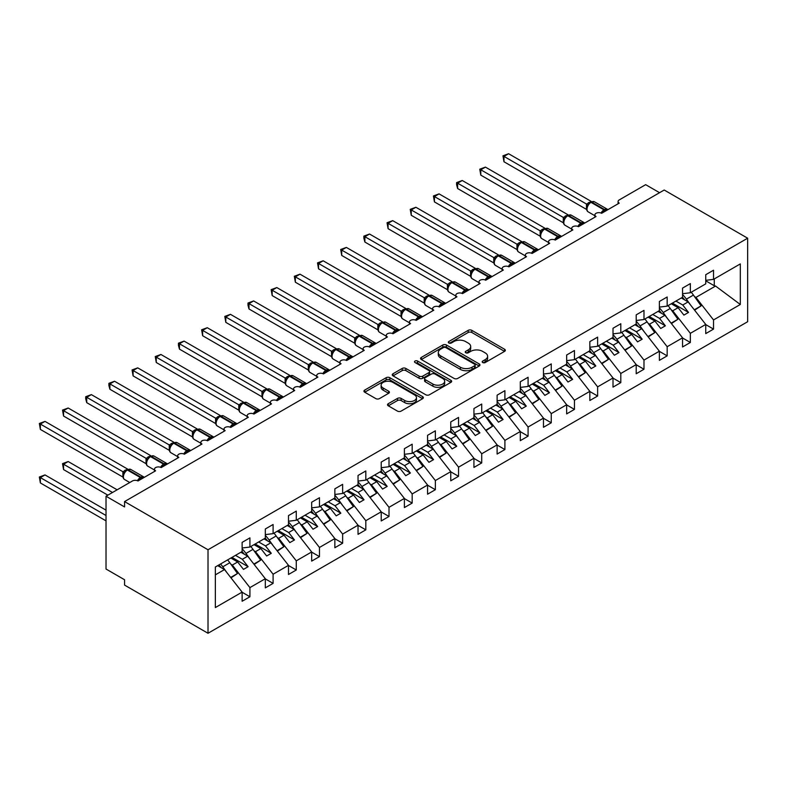 <?xml version="1.0" encoding="UTF-8"?>
<svg xmlns="http://www.w3.org/2000/svg" width="787" height="787" viewBox="0 0 787 787"><rect width="100%" height="100%" fill="white"/><g stroke="black" fill="none" stroke-linecap="round" stroke-linejoin="round"><path stroke-width="1.18" d="M482.706 362.532A1.8 1.043 0 0 0 485.254 362.532L504.595 351.366A2.577 1.485 0 0 0 505.343 350.313A2.577 1.485 0 0 0 504.595 349.271L471.826 330.353A2.577 1.485 0 0 0 468.186 330.353L448.846 341.519A1.8 1.043 0 0 0 448.315 342.256A1.8 1.043 0 0 0 448.846 342.984A1.8 1.043 0 0 0 451.394 342.984L453.902 341.538A8.234 4.752 0 0 1 465.55 341.538L468.275 343.122A8.234 4.752 0 0 1 470.695 346.487A8.234 4.752 0 0 1 468.275 349.841L465.776 351.287A1.8 1.043 0 0 0 465.245 352.025A1.8 1.043 0 0 0 465.776 352.763A1.8 1.043 0 0 0 468.324 352.763L470.823 351.317A8.234 4.752 0 0 1 482.48 351.317L485.205 352.891A8.234 4.752 0 0 1 487.615 356.255A8.234 4.752 0 0 1 485.205 359.62L482.706 361.066A1.8 1.043 0 0 0 482.175 361.804A1.8 1.043 0 0 0 482.706 362.532L482.706 361.066M388.276 403.701A2.577 1.485 0 0 0 387.529 404.754A2.577 1.485 0 0 0 388.276 405.807L397.474 411.109A2.577 1.485 0 0 0 401.114 411.109L422.589 398.714A2.577 1.485 0 0 0 423.347 397.661A2.577 1.485 0 0 0 422.589 396.609L389.821 377.691A2.577 1.485 0 0 0 386.181 377.691L364.706 390.096A2.577 1.485 0 0 0 363.948 391.149A2.577 1.485 0 0 0 364.706 392.201L375.812 398.606A2.577 1.485 0 0 0 379.452 398.606L388.64 393.303A2.577 1.485 0 0 0 389.398 392.251A2.577 1.485 0 0 0 388.64 391.198L383.131 388.021A6.886 3.974 0 0 1 381.115 385.207A6.886 3.974 0 0 1 385.374 381.538A6.886 3.974 0 0 1 392.87 382.393L414.444 394.848A6.886 3.974 0 0 1 416.461 397.661A6.886 3.974 0 0 1 412.211 401.331A6.886 3.974 0 0 1 404.705 400.475L401.114 398.399A2.577 1.485 0 0 0 397.474 398.399L388.276 403.701L388.276 405.807M747.65 238.205L208.014 549.759L208.014 633.269L747.65 321.716L747.65 238.205L664.198 190.021L124.562 501.585L124.562 506.936L106.019 496.223L132.442 480.975A3.935 2.272 0 0 1 138 480.975L137.833 480.444L143.824 476.991M208.014 549.759L124.562 501.585M454.079 378.429A2.577 1.485 0 0 0 457.719 378.429L479.204 366.034A2.577 1.485 0 0 0 479.952 364.981A2.577 1.485 0 0 0 479.204 363.928L446.436 345.011A2.577 1.485 0 0 0 442.796 345.011L421.32 357.416A2.577 1.485 0 0 0 420.563 358.459A2.577 1.485 0 0 0 421.32 359.511L454.079 378.429M415.752 362.925A1.8 1.043 0 0 1 417.582 363.181L417.582 361.036L450.892 380.269A2.577 1.485 0 0 1 451.649 381.321A2.577 1.485 0 0 1 450.892 382.374L429.417 394.769A2.577 1.485 0 0 1 425.777 394.769L393.008 375.852L393.008 373.756A2.577 1.485 0 0 0 392.26 374.809A2.577 1.485 0 0 0 393.008 375.852M393.008 373.756L402.206 368.444A2.577 1.485 0 0 1 405.846 368.444L419.127 376.117A2.577 1.485 0 0 0 422.776 376.117L428.866 372.595A2.577 1.485 0 0 0 429.623 371.543A2.577 1.485 0 0 0 428.866 370.5L415.034 362.512A1.8 1.043 0 0 1 414.503 361.774A1.8 1.043 0 0 1 415.625 360.81A1.8 1.043 0 0 1 417.582 361.036M618.08 203.803L618.08 201.531A3.935 2.272 180 0 0 619.231 203.135L601.612 213.307A3.935 2.272 0 0 0 597.323 212.815A3.935 2.272 0 0 0 594.893 214.92A3.935 2.272 0 0 0 596.054 216.523L578.435 226.695A3.935 2.272 0 0 0 574.146 226.203A3.935 2.272 0 0 0 571.716 228.299A3.935 2.272 0 0 0 572.867 229.902L555.248 240.074A3.935 2.272 0 0 0 550.969 239.582A3.935 2.272 0 0 0 548.539 241.678A3.935 2.272 0 0 0 549.69 243.291L532.071 253.463A3.935 2.272 0 0 0 527.782 252.961A3.935 2.272 0 0 0 525.352 255.067A3.935 2.272 0 0 0 526.513 256.67L508.894 266.842A3.935 2.272 0 0 0 504.605 266.35A3.935 2.272 0 0 0 502.175 268.446A3.935 2.272 0 0 0 503.326 270.049L485.707 280.221A3.935 2.272 0 0 0 481.428 279.729A3.935 2.272 0 0 0 478.998 281.835A3.935 2.272 0 0 0 480.149 283.438L462.53 293.61A3.935 2.272 0 0 0 458.241 293.118A3.935 2.272 0 0 0 455.811 295.214A3.935 2.272 0 0 0 456.972 296.817L439.353 306.989A3.935 2.272 0 0 0 435.063 306.497A3.935 2.272 0 0 0 432.634 308.593A3.935 2.272 0 0 0 433.785 310.206L416.166 320.378A3.935 2.272 0 0 0 411.886 319.886A3.935 2.272 0 0 0 409.456 321.981A3.935 2.272 0 0 0 410.607 323.585L392.988 333.757A3.935 2.272 0 0 0 388.699 333.265A3.935 2.272 0 0 0 386.269 335.36A3.935 2.272 0 0 0 387.43 336.974L369.811 347.136A3.935 2.272 0 0 0 365.522 346.644A3.935 2.272 0 0 0 363.092 348.749A3.935 2.272 0 0 0 364.243 350.353L346.624 360.525A3.935 2.272 0 0 0 342.345 360.033A3.935 2.272 0 0 0 339.915 362.128A3.935 2.272 0 0 0 341.066 363.732L323.447 373.904A3.935 2.272 0 0 0 319.158 373.412A3.935 2.272 0 0 0 316.728 375.517A3.935 2.272 0 0 0 317.889 377.121L300.27 387.293A3.935 2.272 0 0 0 295.981 386.801A3.935 2.272 0 0 0 293.551 388.896A3.935 2.272 0 0 0 294.702 390.5L277.083 400.672A3.935 2.272 0 0 0 272.804 400.18A3.935 2.272 0 0 0 270.374 402.275A3.935 2.272 0 0 0 271.525 403.888L253.906 414.06A3.935 2.272 0 0 0 249.617 413.559A3.935 2.272 0 0 0 247.187 415.664A3.935 2.272 0 0 0 248.348 417.267L230.729 427.439A3.935 2.272 0 0 0 226.44 426.947A3.935 2.272 0 0 0 224.01 429.043A3.935 2.272 0 0 0 225.161 430.646L207.542 440.818A3.935 2.272 0 0 0 203.262 440.327A3.935 2.272 0 0 0 200.833 442.432A3.935 2.272 0 0 0 201.984 444.035L184.365 454.207A3.935 2.272 0 0 0 180.075 453.715A3.935 2.272 0 0 0 177.646 455.811A3.935 2.272 0 0 0 178.806 457.414L161.187 467.586A3.935 2.272 0 0 0 156.898 467.094A3.935 2.272 0 0 0 154.468 469.19A3.935 2.272 0 0 0 155.619 470.803L138 480.975M215.353 574.854L224.511 569.572L242.13 592.109L215.353 607.564L215.353 566.984L242.13 551.53L242.13 542.371L249.922 537.875L249.922 547.034L242.13 547.998M249.922 547.034L265.308 538.141L265.308 528.992L273.099 524.496L273.099 533.645L265.308 534.619M273.099 533.645L288.495 524.762L288.495 515.603L296.276 511.107L296.276 520.266L288.495 521.23M296.276 520.266L311.672 511.383L311.672 502.224L319.463 497.728L319.463 506.877L311.672 507.851M319.463 506.877L334.849 497.994L334.849 488.845L342.64 484.339L342.64 493.498L334.849 494.472M342.64 493.498L358.036 484.615L358.036 475.456L365.817 470.96L365.817 480.119L358.036 481.083M365.817 480.119L381.213 471.226L381.213 462.077L389.004 457.581L389.004 466.73L381.213 467.704M389.004 466.73L404.39 457.847L404.39 448.688L412.181 444.193L412.181 453.351L404.39 454.315M412.181 453.351L427.577 444.458L427.577 435.309L435.359 430.814L435.359 439.963L427.577 440.936M435.359 439.963L450.754 431.079L450.754 421.921L458.546 417.425L458.546 426.584L450.754 427.557M458.546 426.584L473.931 417.7L473.931 408.542L481.723 404.046L481.723 413.195L473.931 414.169M481.723 413.195L497.118 404.311L497.118 395.163L504.9 390.667L504.9 399.816L497.118 400.79M504.9 399.816L520.296 390.932L520.296 381.774L528.087 377.278L528.087 386.437L520.296 387.401M528.087 386.437L543.473 377.544L543.473 368.395L551.264 363.899L551.264 373.048L543.473 374.022M551.264 373.048L566.66 364.165L566.66 355.006L574.441 350.51L574.441 359.669L566.66 360.633M574.441 359.669L589.837 350.786L589.837 341.627L597.628 337.131L597.628 346.28L589.837 347.254M597.628 346.28L613.014 337.397L613.014 328.248L620.805 323.742L620.805 332.901L613.014 333.875M620.805 332.901L636.201 324.018L636.201 314.859L643.982 310.363L643.982 319.522L636.201 320.486M643.982 319.522L659.378 310.629L659.378 301.48L667.169 296.984L667.169 306.133L659.378 307.107M667.169 306.133L682.555 297.25L682.555 288.091L690.347 283.595L690.347 292.754L682.555 293.718M242.13 592.267L249.922 596.762L249.922 587.604L265.308 578.72L247.698 556.183L240.881 552.248M230.925 564.269L232.303 565.076L249.922 587.604M265.308 578.888L273.099 583.383L273.099 574.225L288.495 565.341L270.876 542.804L264.058 538.869M254.103 550.89L255.48 551.687L273.099 574.225M288.495 565.499L296.276 569.995L296.276 560.846L311.672 551.953L294.053 529.415L287.235 525.48M277.28 537.511L278.667 538.308L296.276 560.846M311.672 552.12L319.463 556.616L319.463 547.457L334.849 538.574L317.24 516.036L310.422 512.101M300.467 524.122L301.844 524.919L319.463 547.457M334.849 538.731L342.64 543.227L342.64 534.078L358.036 525.195L340.417 502.657L333.599 498.722M323.644 510.743L325.021 511.54L342.64 534.078M358.036 525.352L365.817 529.848L365.817 520.689L381.213 511.806L363.594 489.268L356.777 485.333M346.821 497.354L348.208 498.151L365.817 520.689M381.213 511.963L389.004 516.469L389.004 507.31L404.39 498.427L386.781 475.889L379.964 471.954M370.008 483.975L371.385 484.772L389.004 507.31M404.39 498.584L412.181 503.08L412.181 493.931L427.577 485.038L409.958 462.5L403.141 458.565M393.185 470.596L394.562 471.393L412.181 493.931M427.577 485.205L435.359 489.701L435.359 480.542L450.754 471.659L433.135 449.121L426.318 445.186M416.362 457.208L417.749 458.004L435.359 480.542M450.754 471.816L458.546 476.312L458.546 467.163L473.931 458.27L456.322 435.732L449.505 431.797M439.549 443.829L440.927 444.625L458.546 467.163M473.931 458.437L481.723 462.933L481.723 453.774L497.118 444.891L479.499 422.353L472.682 418.418M462.726 430.44L464.104 431.237L481.723 453.774M497.118 445.048L504.9 449.544L504.9 440.395L520.296 431.512L502.677 408.974L495.859 405.039M485.904 417.061L487.291 417.858L504.9 440.395M520.296 431.67L528.087 436.165L528.087 427.016L543.473 418.123L525.864 395.586L519.046 391.651M509.091 403.672L510.468 404.479L528.087 427.016M543.473 418.291L551.264 422.786L551.264 413.628L566.66 404.744L549.041 382.207L542.223 378.272M532.268 390.293L533.645 391.09L551.264 413.628M566.66 404.902L574.441 409.397L574.441 400.249L589.837 391.355L572.218 368.818L565.4 364.883M555.445 376.914L556.832 377.711L574.441 400.249M589.837 391.523L597.628 396.018L597.628 386.86L613.014 377.976L595.405 355.439L588.587 351.504M578.632 363.525L580.009 364.322L597.628 386.86M613.014 378.134L620.805 382.63L620.805 373.481L636.201 364.597L618.582 342.06L611.765 338.125M601.809 350.146L603.186 350.943L620.805 373.481M636.201 364.755L643.982 369.251L643.982 360.092L659.378 351.209L641.759 328.671L634.942 324.736M624.986 336.757L626.373 337.554L643.982 360.092M659.378 351.366L667.169 355.872L667.169 346.713L682.555 337.83L664.946 315.292L658.129 311.357M648.173 323.378L649.55 324.175L667.169 346.713M682.555 337.987L690.347 342.483L690.347 333.334L705.742 324.441L705.742 333.599L713.524 329.104L713.524 319.945L740.311 304.49L715.57 286.055L714.271 285.74L714.271 278.942M671.35 309.999L672.728 310.796L690.347 333.334M690.347 292.754L705.742 283.861L705.742 274.712L713.524 270.216L713.524 279.365L705.742 280.339M705.742 324.608L713.524 329.104M694.528 296.61L695.915 297.407L713.524 319.945M106.019 496.223L106.019 569.031L124.562 579.744L124.562 585.095L208.014 633.269M659.565 192.697L645.655 184.67L619.231 199.928A3.935 2.272 180 0 0 618.08 201.531M224.511 569.572L217.694 565.637M249.922 596.762L242.13 601.258L242.13 592.109M273.099 583.383L265.308 587.879L265.308 578.72M296.276 569.995L288.495 574.49L288.495 565.341M319.463 556.616L311.672 561.111L311.672 551.953M342.64 543.227L334.849 547.722L334.849 538.574M365.817 529.848L358.036 534.343L358.036 525.195M389.004 516.469L381.213 520.964L381.213 511.806M412.181 503.08L404.39 507.576L404.39 498.427M435.359 489.701L427.577 494.197L427.577 485.038M458.546 476.312L450.754 480.808L450.754 471.659M481.723 462.933L473.931 467.429L473.931 458.27M504.9 449.544L497.118 454.05L497.118 444.891M528.087 436.165L520.296 440.661L520.296 431.512M551.264 422.786L543.473 427.282L543.473 418.123M574.441 409.397L566.66 413.893L566.66 404.744M597.628 396.018L589.837 400.514L589.837 391.355M620.805 382.63L613.014 387.125L613.014 377.976M643.982 369.251L636.201 373.746L636.201 364.597M667.169 355.872L659.378 360.367L659.378 351.209M690.347 342.483L682.555 346.978L682.555 337.83M713.524 279.365L740.311 263.911L740.311 304.49M232.303 565.076L237.684 561.967L243.478 569.385L248.112 566.709L242.317 559.291L247.698 556.183M230.866 558.032L237.684 561.967M235.5 555.356L242.317 559.291M255.48 551.687L260.861 548.588L266.655 555.996L271.289 553.32L265.494 545.903L270.876 542.804M254.044 544.653L260.861 548.588M258.677 541.968L265.494 545.903M278.667 538.308L284.038 535.199L289.842 542.617L294.476 539.941L288.681 532.524L294.053 529.415M277.231 531.264L284.038 535.199M281.864 528.589L288.681 532.524M301.844 524.919L307.225 521.82L313.019 529.228L317.653 526.552L311.859 519.145L317.24 516.036M300.408 517.885L307.225 521.82M305.041 515.21L311.859 519.145M325.021 511.54L330.402 508.432L336.197 515.849L340.83 513.173L335.036 505.756L340.417 502.657M323.585 504.497L330.402 508.432M328.218 501.821L335.036 505.756M348.208 498.151L353.579 495.053L359.384 502.47L364.017 499.784L358.223 492.377L363.594 489.268M346.772 491.118L353.579 495.053M351.405 488.442L358.223 492.377M371.385 484.772L376.766 481.664L382.561 489.081L387.194 486.405L381.4 478.988L386.781 475.889M369.949 477.729L376.766 481.664M374.582 475.053L381.4 478.988M394.562 471.393L399.944 468.285L405.738 475.702L410.371 473.026L404.577 465.609L409.958 462.5M393.126 464.35L399.944 468.285M397.76 461.674L404.577 465.609M417.749 458.004L423.121 454.906L428.925 462.313L433.558 459.638L427.764 452.23L433.135 449.121M416.313 450.971L423.121 454.906M420.947 448.295L427.764 452.23M440.927 444.625L446.308 441.517L452.102 448.934L456.735 446.259L450.941 438.841L456.322 435.732M439.49 437.582L446.308 441.517M444.124 434.906L450.941 438.841M464.104 431.237L469.485 428.138L475.279 435.545L479.913 432.87L474.118 425.462L479.499 422.353M462.667 424.203L469.485 428.138M467.301 421.527L474.118 425.462M487.291 417.858L492.662 414.749L498.466 422.166L503.1 419.491L497.305 412.073L502.677 408.974M485.854 410.814L492.662 414.749M490.488 408.138L497.305 412.073M510.468 404.479L515.849 401.37L521.643 408.787L526.277 406.112L520.482 398.694L525.864 395.586M509.032 397.435L515.849 401.37M513.665 394.759L520.482 398.694M533.645 391.09L539.026 387.991L544.82 395.399L549.454 392.723L543.66 385.305L549.041 382.207M532.209 384.056L539.026 387.991M536.842 381.37L543.66 385.305M556.832 377.711L562.203 374.602L568.007 382.02L572.641 379.344L566.847 371.926L572.218 368.818M555.396 370.667L562.203 374.602M560.029 367.991L566.847 371.926M580.009 364.322L585.39 361.223L591.185 368.631L595.818 365.955L590.024 358.547L595.405 355.439M578.573 357.288L585.39 361.223M583.206 354.612L590.024 358.547M603.186 350.943L608.567 347.834L614.362 355.252L618.995 352.576L613.201 345.159L618.582 342.06M601.75 343.899L608.567 347.834M606.384 341.224L613.201 345.159M626.373 337.554L631.745 334.455L637.549 341.873L642.182 339.187L636.388 331.78L641.759 328.671M624.937 330.52L631.745 334.455M629.57 327.845L636.388 331.78M649.55 324.175L654.932 321.066L660.726 328.484L665.359 325.808L659.565 318.391L664.946 315.292M648.114 317.131L654.932 321.066M652.748 314.456L659.565 318.391M672.728 310.796L678.109 307.687L683.903 315.105L688.536 312.429L682.742 305.012L688.123 301.903L681.306 297.968M671.291 303.752L678.109 307.687M675.925 301.077L682.742 305.012M688.123 301.903L705.742 324.441M695.915 297.407L715.57 286.055M705.742 280.811L714.271 285.74M672.403 303.113L688.536 312.429M649.226 316.492L665.359 325.808M626.049 329.881L642.182 339.187M602.862 343.26L618.995 352.576M579.685 356.639L595.818 365.955M556.507 370.028L572.641 379.344M533.32 383.407L549.454 392.723M510.143 396.796L526.277 406.112M486.966 410.175L503.1 419.491M463.779 423.554L479.913 432.87M440.602 436.942L456.735 446.259M417.425 450.321L433.558 459.638M394.238 463.71L410.371 473.026M371.061 477.089L387.194 486.405M347.884 490.478L364.017 499.784M324.697 503.857L340.83 513.173M301.519 517.236L317.653 526.552M278.342 530.625L294.476 539.941M255.155 544.004L271.289 553.32M231.978 557.393L248.112 566.709M483.425 362.787L485.205 361.764A8.234 4.752 0 0 0 487.615 358.4L487.615 356.255M470.695 346.487L470.695 348.621A8.234 4.752 0 0 1 468.275 351.986L466.494 353.019M504.556 351.386L471.826 332.488A2.577 1.485 0 0 0 468.186 332.488L449.564 343.24M479.204 363.928L479.204 366.034L446.436 347.156A2.577 1.485 0 0 0 442.796 347.156L421.35 359.531L421.32 357.416M474.65 365.719A1.8 1.043 0 0 0 475.181 364.981A1.8 1.043 0 0 0 474.65 364.243L445.885 347.638A1.8 1.043 0 0 0 443.337 347.638L440.7 349.162A8.234 4.752 0 0 0 438.29 352.527A8.234 4.752 0 0 0 440.7 355.891L460.356 367.234A8.234 4.752 0 0 0 472.013 367.234L474.65 365.719L474.65 367.854A1.8 1.043 0 0 0 475.181 367.116L475.181 364.981M438.29 352.527L438.29 354.671A8.234 4.752 0 0 0 440.7 358.026L440.7 355.891M474.65 367.854L472.013 369.378A8.234 4.752 0 0 1 460.356 369.378L440.7 358.026M393.047 375.871L402.206 370.588L402.206 368.444M429.623 371.543L429.623 373.687A2.577 1.485 0 0 1 428.866 374.74L422.776 378.262A2.577 1.485 0 0 1 419.127 378.262L405.846 370.588A2.577 1.485 0 0 0 402.206 370.588M417.582 363.181L450.862 382.393M432.919 384.076A6.886 3.974 0 0 0 440.425 384.941A6.886 3.974 0 0 0 444.675 381.272A6.886 3.974 0 0 0 442.658 378.458L435.054 374.071A2.577 1.485 0 0 0 431.414 374.071L425.324 377.593A2.577 1.485 0 0 0 424.567 378.636A2.577 1.485 0 0 0 425.324 379.688L432.919 384.076L432.919 386.22A6.886 3.974 0 0 0 440.425 387.086A6.886 3.974 0 0 0 444.675 383.407L444.675 381.272M424.567 378.636L424.567 380.78A2.577 1.485 0 0 0 425.324 381.833L425.324 379.688M432.919 386.22L425.324 381.833M416.461 397.661L416.461 399.806A6.886 3.974 0 0 1 412.211 403.475A6.886 3.974 0 0 1 404.705 402.61L401.114 400.544A2.577 1.485 0 0 0 397.474 400.544L388.316 405.826M381.115 385.207L381.115 387.352A6.886 3.974 0 0 0 383.131 390.165L383.131 388.021M388.64 391.198L388.64 393.303L383.131 390.165M422.589 396.609L422.589 398.714L389.821 379.836A2.577 1.485 0 0 0 386.181 379.836L364.735 392.221L364.706 390.096M503.975 215.294L540.177 236.189L540.118 230.807L544.84 228.171L462.254 180.498L457.621 183.174L540.118 230.807M682.555 294.545A24.131 13.93 60 0 1 686.392 299.149L690.681 305.179M691.222 292.243A24.131 13.93 60 0 1 693.436 295.076L701.099 305.858L694.291 309.793M701.099 305.858L694.606 310.196M684.69 299.926A20.983 12.11 -120 0 0 682.516 297.279M601.642 213.287L601.445 212.785L607.426 209.332M503.975 161.758L502.962 155.816L503.975 156.406L508.609 153.731L591.204 201.403L586.561 204.089L503.975 156.406L503.975 161.758L586.482 209.391L586.482 204.04M590.722 202.161A1.308 0.757 -120 0 1 590.899 201.974L594.372 201.757A5.637 3.256 120 0 0 591.549 202.043A1.308 0.757 -120 0 0 590.899 201.974L590.339 202.298A1.308 0.757 60 0 0 590.161 202.485L587.181 206.105C586.246 208.998 586.581 210.916 588.174 211.851L594.893 215.727M588.105 205.082L586.561 204.089M502.962 155.816L508.609 153.731M480.798 228.673L516.99 249.568L516.941 244.186L521.663 241.56L439.067 193.877L434.434 196.553L516.941 244.186M659.378 307.924A24.131 13.93 60 0 1 663.215 312.528L667.504 318.568M668.045 305.631A24.131 13.93 60 0 1 670.258 308.465L677.922 319.247L671.104 323.182M677.922 319.247L671.429 323.585M661.503 313.305A20.983 12.11 -120 0 0 659.329 310.658M457.621 242.062L493.813 262.956M636.201 321.312A24.131 13.93 60 0 1 640.028 325.916L644.317 331.947M644.868 319.01A24.131 13.93 60 0 1 647.081 321.844L654.745 332.626L647.927 336.561M654.745 332.626L648.242 336.964M638.326 326.684A20.983 12.11 -120 0 0 636.152 324.037M434.434 255.441L470.636 276.335M613.014 334.691A24.131 13.93 60 0 1 616.851 339.295L621.14 345.326M621.681 332.389A24.131 13.93 60 0 1 623.894 335.223L631.558 346.005L624.75 349.94M631.558 346.005L625.065 350.353M615.149 340.073A20.983 12.11 -120 0 0 612.975 337.426M411.257 268.82L447.449 289.724L447.4 284.333L452.122 281.707L369.526 234.024L364.893 236.7L447.4 284.333M589.837 348.08A24.131 13.93 60 0 1 593.673 352.674L597.963 358.715M598.504 345.778A24.131 13.93 60 0 1 600.717 348.611L608.381 359.393L601.563 363.328M608.381 359.393L601.888 363.732M591.962 353.452A20.983 12.11 -120 0 0 589.788 350.805M578.465 226.676L578.268 226.164L584.249 222.711M480.798 175.137L479.775 169.195L480.798 169.785L485.431 167.11L568.017 214.792L563.384 217.468L480.798 169.785L480.798 175.137L563.295 222.77L563.295 217.419M567.535 215.549A1.308 0.757 -120 0 1 567.712 215.363L571.195 215.146A5.637 3.256 120 0 0 568.371 215.422A1.308 0.757 -120 0 0 567.712 215.363L567.161 215.677A1.308 0.757 60 0 0 566.984 215.864L564.004 219.484C563.069 222.377 563.403 224.295 564.997 225.23L571.716 229.115M564.918 218.461L563.384 217.468M479.775 169.195L485.431 167.11M555.288 240.055L555.081 239.553L561.072 236.1M457.621 188.526L456.598 184.719L456.598 182.584L457.621 183.174L457.621 188.526L540.118 236.159M544.358 228.928A1.308 0.757 -120 0 1 544.535 228.742L548.008 228.525A5.637 3.256 120 0 0 545.194 228.81A1.308 0.757 -120 0 0 544.535 228.742L543.984 229.066A1.308 0.757 60 0 0 543.797 229.253L540.826 232.873C539.892 235.766 540.216 237.684 541.82 238.618L548.539 242.494M541.741 231.85L540.197 230.857M456.598 182.584L462.254 180.498M532.101 253.444L531.904 252.932L537.885 249.479M434.434 201.905L433.421 195.963L434.434 196.553L434.434 201.905L516.941 249.538M521.181 242.307A1.308 0.757 -120 0 1 521.358 242.121L524.831 241.914A5.637 3.256 120 0 0 522.007 242.189A1.308 0.757 -120 0 0 521.358 242.121L520.797 242.445A1.308 0.757 60 0 0 520.62 242.632L517.639 246.252C516.705 249.145 517.039 251.063 518.633 251.997L525.352 255.883M518.564 245.229L517.02 244.236M433.421 195.963L439.067 193.877M508.923 266.823L508.727 266.321L514.708 262.868M411.257 215.294L410.234 209.352L411.257 209.932L415.89 207.256L498.476 254.939L493.843 257.615L411.257 209.932L411.257 215.294L493.754 262.927L493.754 257.565M497.994 255.696A1.308 0.757 -120 0 1 498.171 255.509L501.653 255.293A5.637 3.256 120 0 0 498.83 255.568A1.308 0.757 -120 0 0 498.171 255.509L497.62 255.834A1.308 0.757 60 0 0 497.443 256.011L494.462 259.631C493.528 262.533 493.862 264.442 495.456 265.386L502.175 269.262M495.377 258.618L493.843 257.615M410.234 209.352L415.89 207.256M388.08 282.208L424.272 303.103M566.66 361.459A24.131 13.93 60 0 1 570.486 366.063L574.776 372.094M575.327 359.157A24.131 13.93 60 0 1 577.54 361.99L585.203 372.772L578.386 376.707M585.203 372.772L578.701 377.111M568.785 366.84A20.983 12.11 -120 0 0 566.61 364.194M485.746 280.202L485.54 279.7L491.531 276.247M388.08 228.673L387.056 222.731L388.08 223.321L392.713 220.645L475.299 268.318L470.656 271.003L388.08 223.321L388.08 228.673L470.577 276.306L470.567 270.984A2.882 2.086 18 0 1 471.275 273.04L472.2 271.997L470.656 271.003M474.817 269.075A1.308 0.757 -120 0 1 474.994 268.888L478.466 268.682A5.637 3.256 120 0 0 475.653 268.957A1.308 0.757 -120 0 0 474.994 268.888L474.443 269.213A1.308 0.757 60 0 0 474.256 269.4L472.2 271.997M387.056 222.731L392.713 220.645M364.893 295.587L401.095 316.482M543.473 374.848A24.131 13.93 60 0 1 547.309 379.442L551.598 385.482M552.14 372.546A24.131 13.93 60 0 1 554.353 375.379L562.016 386.161L555.209 390.096M562.016 386.161L555.524 390.5M545.607 380.219A20.983 12.11 -120 0 0 543.433 377.573M462.559 293.59L462.363 293.089L468.344 289.626M364.893 242.052L363.879 238.254L363.879 236.12L364.893 236.7L364.893 242.052L447.4 289.685M451.64 282.464A1.308 0.757 -120 0 1 451.817 282.277L455.289 282.061A5.637 3.256 120 0 0 452.466 282.336A1.308 0.757 -120 0 0 451.817 282.277L451.256 282.592A1.308 0.757 60 0 0 451.079 282.779L448.098 286.399A2.882 2.086 18 0 0 447.38 284.373M449.023 285.376L447.478 284.382M363.879 236.12L369.526 234.024M341.715 308.976L377.908 329.871M520.296 388.227A24.131 13.93 60 0 1 524.132 392.831L528.421 398.861M528.962 385.925A24.131 13.93 60 0 1 531.176 388.758L538.839 399.54L532.022 403.475M538.839 399.54L532.346 403.879M522.42 393.608A20.983 12.11 -120 0 0 520.246 390.962M439.382 306.969L439.185 306.468L445.167 303.015M341.715 255.441L340.692 249.499L341.715 250.089L346.349 247.413L428.935 295.086L424.301 297.771L341.715 250.089L341.715 255.441L424.213 303.074L424.203 297.752A2.882 2.086 18 0 1 424.911 299.808L425.836 298.765L424.301 297.771M428.453 295.843A1.308 0.757 -120 0 1 428.63 295.656L432.112 295.44A5.637 3.256 120 0 0 429.289 295.725A1.308 0.757 -120 0 0 428.63 295.656L428.079 295.981A1.308 0.757 60 0 0 427.902 296.168L425.836 298.765M340.692 249.499L346.349 247.413M318.538 322.355L354.73 343.25M497.118 401.606A24.131 13.93 60 0 1 500.945 406.21L505.234 412.25M505.785 399.314A24.131 13.93 60 0 1 507.999 402.137L515.662 412.919L508.845 416.854M515.662 412.919L509.159 417.267M499.243 406.987A20.983 12.11 -120 0 0 497.069 404.341M416.205 320.358L415.998 319.847L421.989 316.394M318.538 268.82L317.515 262.878L318.538 263.468L323.172 260.792L405.758 308.474L401.114 311.15L318.538 263.468L318.538 268.82L401.036 316.453L401.036 311.101M405.275 309.222A1.308 0.757 -120 0 1 405.453 309.045L408.925 308.829A5.637 3.256 120 0 0 406.112 309.104A1.308 0.757 -120 0 0 405.453 309.045L404.902 309.36A1.308 0.757 60 0 0 404.715 309.547L401.744 313.167C400.809 316.059 401.134 317.978 402.737 318.912L409.456 322.798M402.659 312.144L401.114 311.15M317.515 262.878L323.172 260.792M295.351 335.734L331.553 356.639L331.494 351.248L336.216 348.621L253.63 300.939L248.997 303.615L331.494 351.248M473.931 414.995A24.131 13.93 60 0 1 477.768 419.589L482.057 425.629M482.598 412.693A24.131 13.93 60 0 1 484.812 415.526L492.475 426.308L485.668 430.243M492.475 426.308L485.982 430.646M476.066 420.366A20.983 12.11 -120 0 0 473.892 417.72M393.018 333.737L392.821 333.235L398.802 329.783M295.351 282.208L294.338 276.267L295.351 276.857L299.995 274.171L382.58 321.853L377.937 324.529L295.351 276.857L295.351 282.208L377.858 329.842L377.858 324.48M382.098 322.611A1.308 0.757 -120 0 1 382.275 322.424L385.748 322.208A5.637 3.256 120 0 0 382.925 322.493A1.308 0.757 -120 0 0 382.275 322.424L381.715 322.749A1.308 0.757 60 0 0 381.538 322.936L378.557 326.556A2.882 2.086 18 0 0 377.839 324.519M379.482 325.533L377.937 324.529M294.338 276.267L299.995 274.171M272.174 349.123L308.366 370.018M450.754 428.374A24.131 13.93 60 0 1 454.591 432.978L458.88 439.008M459.421 426.072A24.131 13.93 60 0 1 461.635 428.905L469.298 439.687L462.481 443.622M469.298 439.687L462.805 444.025M452.879 433.755A20.983 12.11 -120 0 0 450.705 431.109M369.841 347.126L369.644 346.614L375.625 343.162M272.174 295.587L271.151 289.646L272.174 290.236L276.808 287.56L359.393 335.242L354.76 337.918L272.174 290.236L272.174 295.587L354.671 343.221L354.671 337.869M358.911 335.99A1.308 0.757 -120 0 1 359.088 335.803L362.571 335.596A5.637 3.256 120 0 0 359.748 335.872A1.308 0.757 -120 0 0 359.088 335.803L358.538 336.128A1.308 0.757 60 0 0 358.36 336.315L356.885 337.515M373.736 344.873A2.882 1.663 60 0 1 373.559 344.45A1.308 0.757 -120 0 0 372.733 343.368L359.748 335.872L359.197 336.197A1.308 0.757 60 0 0 358.538 336.128L355.38 339.935A2.882 2.086 18 0 0 354.662 337.908M356.295 338.912L354.76 337.918M271.151 289.646L276.808 287.56M248.997 362.502L285.189 383.407M427.577 441.763A24.131 13.93 60 0 1 431.404 446.357L435.693 452.397M436.244 439.461A24.131 13.93 60 0 1 438.457 442.294L446.121 453.076L439.303 457.011M446.121 453.076L439.618 457.414M429.702 447.134A20.983 12.11 -120 0 0 427.528 444.488M346.664 360.505L346.457 360.003L352.448 356.55M248.997 308.976L247.974 305.169L247.974 303.034L248.997 303.615L248.997 308.976L331.494 356.6M335.734 349.379A1.308 0.757 -120 0 1 335.911 349.192L339.384 348.975A5.637 3.256 120 0 0 336.57 349.251A1.308 0.757 -120 0 0 335.911 349.192L335.36 349.507A1.308 0.757 60 0 0 335.173 349.694L332.203 353.314A2.882 2.086 18 0 0 331.484 351.287M333.117 352.291L331.573 351.297M247.974 303.034L253.63 300.939M225.81 375.891L262.012 396.786L261.953 391.405L266.675 388.768L184.089 341.096L179.456 343.771L261.953 391.405M404.39 455.142A24.131 13.93 60 0 1 408.227 459.746L412.516 465.776M413.057 452.84A24.131 13.93 60 0 1 415.27 455.673L422.934 466.455L416.126 470.39M422.934 466.455L416.441 470.793M406.525 460.523A20.983 12.11 -120 0 0 404.351 457.877M323.477 373.884L323.28 373.382L329.261 369.929M225.81 322.355L224.797 316.413L225.81 317.004L230.453 314.328L313.039 362L308.396 364.686L225.81 317.004L225.81 322.355L308.317 369.988L308.317 364.637M312.557 362.758A1.308 0.757 -120 0 1 312.734 362.571L316.207 362.354A5.637 3.256 120 0 0 313.383 362.64A1.308 0.757 -120 0 0 312.734 362.571L312.173 362.896A1.308 0.757 60 0 0 311.996 363.082L309.016 366.703C308.081 369.595 308.415 371.513 310.009 372.448L316.728 376.324M309.94 365.68L308.396 364.686M224.797 316.413L230.453 314.328M202.633 389.27L238.825 410.165M381.213 468.521A24.131 13.93 60 0 1 385.05 473.125L389.339 479.165M389.88 466.229A24.131 13.93 60 0 1 392.093 469.062L399.757 479.844L392.939 483.779M399.757 479.844L393.264 484.182M383.338 473.902A20.983 12.11 -120 0 0 381.164 471.256M300.3 387.273L300.103 386.761L306.084 383.308M202.633 335.734L201.61 329.792L202.633 330.383L207.266 327.707L289.852 375.389L285.219 378.065L202.633 330.383L202.633 335.734L285.13 383.367L285.13 378.016M289.37 376.147A1.308 0.757 -120 0 1 289.547 375.96L293.03 375.743A5.637 3.256 120 0 0 290.206 376.019A1.308 0.757 -120 0 0 289.547 375.96L288.996 376.275A1.308 0.757 60 0 0 288.819 376.461L285.838 380.082C284.904 382.974 285.238 384.892 286.832 385.827L293.551 389.713M286.753 379.059L285.219 378.065M201.61 329.792L207.266 327.707M179.456 402.659L215.648 423.554M358.036 481.91A24.131 13.93 60 0 1 361.863 486.514L366.152 492.544M366.703 479.608A24.131 13.93 60 0 1 368.916 482.441L376.579 493.223L369.762 497.158M376.579 493.223L370.077 497.561M360.161 487.281A20.983 12.11 -120 0 0 357.987 484.635M277.122 400.652L276.916 400.15L282.907 396.697M179.456 349.123L178.433 345.316L178.433 343.181L179.456 343.771L179.456 349.123L261.953 396.756M266.193 389.526A1.308 0.757 -120 0 1 266.37 389.339L269.843 389.122A5.637 3.256 120 0 0 267.029 389.408A1.308 0.757 -120 0 0 266.37 389.339L265.819 389.663A1.308 0.757 60 0 0 265.632 389.85L262.661 393.47C261.727 396.363 262.051 398.281 263.655 399.216L270.374 403.092M263.576 392.447L262.032 391.454M178.433 343.181L184.089 341.096M156.269 416.038L192.471 436.933L192.412 431.551L197.134 428.915L114.548 381.242L109.914 383.918L192.412 431.551A2.882 2.086 18 0 1 193.11 433.637L194.035 432.594L192.49 431.601M334.849 495.289A24.131 13.93 60 0 1 338.685 499.893L342.975 505.923M343.516 492.987A24.131 13.93 60 0 1 345.729 495.82L353.393 506.602L346.585 510.537M353.393 506.602L346.9 510.95M336.984 500.67A20.983 12.11 -120 0 0 334.809 498.023M253.935 414.041L253.739 413.529L259.72 410.076M156.269 362.502L155.255 356.56L156.269 357.15L160.912 354.475L243.498 402.157L238.855 404.833L156.269 357.15L156.269 362.502L238.776 410.135L238.776 404.784M243.016 402.905A1.308 0.757 -120 0 1 243.193 402.718L246.665 402.511A5.637 3.256 120 0 0 243.842 402.787A1.308 0.757 -120 0 0 243.193 402.718L242.632 403.042A1.308 0.757 60 0 0 242.455 403.229L239.474 406.849C238.54 409.742 238.874 411.66 240.468 412.595L247.187 416.471M240.399 405.826L238.855 404.833M155.255 356.56L160.912 354.475M133.092 429.417L169.284 450.321L169.235 444.93L173.957 442.304L91.371 394.621L86.727 397.297L169.235 444.93M311.672 508.677A24.131 13.93 60 0 1 315.508 513.272L319.797 519.312M320.339 506.375A24.131 13.93 60 0 1 322.552 509.209L330.215 519.991L323.398 523.926M330.215 519.991L323.723 524.329M313.797 514.049A20.983 12.11 -120 0 0 311.622 511.402M230.758 427.42L230.561 426.918L236.543 423.465M133.092 375.891L132.068 369.949L133.092 370.529L137.725 367.854L220.311 415.536L215.677 418.212L133.092 370.529L133.092 375.891L215.589 423.524L215.589 418.163M219.829 416.293A1.308 0.757 -120 0 1 220.006 416.107L223.488 415.89A5.637 3.256 120 0 0 220.665 416.166A1.308 0.757 -120 0 0 220.006 416.107L219.455 416.431A1.308 0.757 60 0 0 219.278 416.608L216.297 420.228C215.363 423.131 215.697 425.039 217.291 425.983L224.01 429.859M217.212 419.215L215.677 418.212M132.068 369.949L137.725 367.854M109.914 442.806L146.107 463.7M288.495 522.056A24.131 13.93 60 0 1 292.321 526.66L296.61 532.691M297.161 519.754A24.131 13.93 60 0 1 299.375 522.588L307.038 533.37L300.221 537.305M307.038 533.37L300.536 537.708M290.619 527.438A20.983 12.11 -120 0 0 288.445 524.791M207.581 440.799L207.375 440.297L213.366 436.844M109.914 389.27L108.891 385.473L108.891 383.328L109.914 383.918L109.914 389.27L192.412 436.903M196.652 429.672A1.308 0.757 -120 0 1 196.829 429.486L200.301 429.279A5.637 3.256 120 0 0 197.488 429.554A1.308 0.757 -120 0 0 196.829 429.486L196.278 429.81A1.308 0.757 60 0 0 196.091 429.997L194.035 432.594M108.891 383.328L114.548 381.242M86.727 456.185L122.929 477.079M265.308 535.445A24.131 13.93 60 0 1 269.144 540.039L273.433 546.08M273.974 533.143A24.131 13.93 60 0 1 276.188 535.977L283.851 546.758L277.044 550.693M283.851 546.758L277.358 551.097M267.442 540.817A20.983 12.11 -120 0 0 265.268 538.17M184.394 454.188L184.197 453.686L190.179 450.223M86.727 402.649L85.714 398.852L85.714 396.717L86.727 397.297L86.727 402.649L169.235 450.282M173.474 443.061A1.308 0.757 -120 0 1 173.652 442.874L177.124 442.658A5.637 3.256 120 0 0 174.301 442.933A1.308 0.757 -120 0 0 173.652 442.874L173.091 443.189A1.308 0.757 60 0 0 172.914 443.376L169.933 446.996A2.882 2.086 18 0 0 169.215 444.97M170.858 445.973L169.313 444.98M85.714 396.717L91.371 394.621M62.527 463.632L63.55 464.212L63.55 469.573L62.527 463.632L68.184 461.536L63.55 464.212L112.502 492.485M63.55 469.573L107.868 495.161M68.184 461.536L117.145 489.809M242.13 548.824A24.131 13.93 60 0 1 245.967 553.428L250.256 559.459M250.797 546.522A24.131 13.93 60 0 1 253.011 549.356L260.674 560.137L253.857 564.072M260.674 560.137L254.181 564.476M244.255 554.205A20.983 12.11 -120 0 0 242.081 551.559M161.217 467.567L161.02 467.065L167.001 463.612M63.55 416.038L62.527 410.096L63.55 410.686L68.184 408.01L150.77 455.683L146.136 458.368L63.55 410.686L63.55 416.038L146.048 463.671L146.038 458.349A2.882 2.086 18 0 1 146.746 460.405M150.287 456.44A1.308 0.757 -120 0 1 150.465 456.253L153.947 456.037A5.637 3.256 120 0 0 151.124 456.322A1.308 0.757 -120 0 0 150.465 456.253L149.914 456.578A1.308 0.757 60 0 0 149.737 456.765L146.756 460.385C145.821 463.277 146.156 465.196 147.749 466.13L154.468 470.006M147.671 459.362L146.136 458.368M62.527 410.096L68.184 408.01M39.35 477.011L40.373 477.601L40.373 482.952L39.35 477.011L45.007 474.925L40.373 477.601L106.019 515.505M40.373 482.952L106.019 520.856M45.007 474.925L106.019 510.143M220.567 563.974A24.131 13.93 60 0 1 222.78 566.807L227.069 572.847M227.62 559.911A24.131 13.93 60 0 1 229.834 562.735L237.497 573.516L230.68 577.451M237.497 573.516L230.994 577.865M221.078 567.584A20.983 12.11 -120 0 0 218.904 564.938M40.373 429.417L39.35 423.475L40.373 424.065L45.007 421.389L127.592 469.072L122.949 471.747L40.373 424.065L40.373 429.417L122.87 477.05L122.87 471.698M127.11 469.819A1.308 0.757 -120 0 1 127.287 469.642L130.76 469.426A5.637 3.256 120 0 0 127.947 469.701A1.308 0.757 -120 0 0 127.287 469.642L126.737 469.957A1.308 0.757 60 0 0 126.55 470.144L123.579 473.764A2.882 2.086 18 0 0 122.861 471.738M124.494 472.741L122.949 471.747M39.35 423.475L45.007 421.389M485.205 361.764L485.205 359.62M465.776 352.763L465.776 351.287M468.275 351.986L468.275 349.841M448.846 342.984L448.846 341.519M468.186 332.488L468.186 330.353M471.826 332.488L471.826 330.353M504.595 351.366L504.595 349.271M442.796 347.156L442.796 345.011M446.436 347.156L446.436 345.011M460.356 369.378L460.356 367.234M472.013 369.378L472.013 367.234M405.846 370.588L405.846 368.444M419.127 378.262L419.127 376.117M422.776 378.262L422.776 376.117M428.866 374.74L428.866 372.595M450.892 382.374L450.892 380.269M397.474 400.544L397.474 398.399M401.114 400.544L401.114 398.399M404.705 402.61L404.705 400.475M386.181 379.836L386.181 377.691M389.821 379.836L389.821 377.691M693.436 295.076L686.392 299.149M605.537 211.044A2.882 1.663 60 0 1 605.37 210.621A1.308 0.757 -120 0 0 604.534 209.539A5.637 3.256 -60 0 1 607.357 209.253L607.908 209.676M601.042 213.041A5.637 3.256 -60 0 1 603.973 209.854L604.534 209.539L591.549 202.043L590.998 202.357A5.637 3.256 120 0 0 587.013 209.263A5.637 3.256 120 0 0 588.174 211.851M588.686 203.685L590.339 202.298A1.308 0.757 60 0 1 590.998 202.357L603.973 209.854A1.308 0.757 60 0 1 604.809 210.936A2.882 1.663 60 0 0 604.977 211.369M589.729 202.702A2.882 1.663 60 0 1 588.883 202.426M589.345 203.026A2.882 1.663 60 0 1 588.332 202.751M587.181 206.125A2.882 2.086 18 0 0 586.463 204.069M670.258 308.465L663.215 312.528M647.081 321.844L640.028 325.916M623.894 335.223L616.851 339.295M600.717 348.611L593.673 352.674M582.36 224.423A2.882 1.663 60 0 1 582.183 224A1.308 0.757 -120 0 0 581.357 222.918A5.637 3.256 -60 0 1 584.17 222.642L584.721 223.055M577.865 226.42A5.637 3.256 -60 0 1 580.796 223.242L581.357 222.918L568.371 215.422L567.821 215.746A5.637 3.256 120 0 0 563.826 222.652A5.637 3.256 120 0 0 564.997 225.23M565.509 217.064L567.161 215.677A1.308 0.757 60 0 1 567.821 215.746L580.796 223.242A1.308 0.757 60 0 1 581.632 224.325A2.882 1.663 60 0 0 581.8 224.748M566.551 216.091A2.882 1.663 60 0 1 565.705 215.815M566.158 216.405A2.882 1.663 60 0 1 565.145 216.13M563.994 219.504A2.882 2.086 18 0 0 563.285 217.458M559.173 237.812A2.882 1.663 60 0 1 559.006 237.389A1.308 0.757 -120 0 0 558.17 236.297A5.637 3.256 -60 0 1 560.993 236.021L561.544 236.444M554.687 239.799A5.637 3.256 -60 0 1 557.619 236.621L558.17 236.297L545.194 228.81L544.634 229.125A5.637 3.256 120 0 0 540.649 236.031A5.637 3.256 120 0 0 541.82 238.618M542.322 230.453L543.984 229.066A1.308 0.757 60 0 1 544.634 229.125L557.619 236.621A1.308 0.757 60 0 1 558.455 237.704A2.882 1.663 60 0 0 558.622 238.136M543.374 229.47A2.882 1.663 60 0 1 542.528 229.194M542.981 229.784A2.882 1.663 60 0 1 541.968 229.519M540.817 232.883A2.882 2.086 18 0 0 540.108 230.837M535.996 251.191A2.882 1.663 60 0 1 535.829 250.768A1.308 0.757 -120 0 0 534.993 249.686A5.637 3.256 -60 0 1 537.816 249.41L538.367 249.823M531.5 253.188A5.637 3.256 -60 0 1 534.432 250.01L534.993 249.686L522.007 242.189L521.456 242.514A5.637 3.256 120 0 0 517.472 249.42A5.637 3.256 120 0 0 518.633 251.997M519.145 243.832L520.797 242.445A1.308 0.757 60 0 1 521.456 242.514L534.432 250.01A1.308 0.757 60 0 1 535.268 251.092A2.882 1.663 60 0 0 535.435 251.515M520.187 242.849A2.882 1.663 60 0 1 519.341 242.573M519.804 243.173A2.882 1.663 60 0 1 518.79 242.898M517.639 246.272A2.882 2.086 18 0 0 516.921 244.226M512.819 264.58A2.882 1.663 60 0 1 512.642 264.147A1.308 0.757 -120 0 0 511.816 263.065A5.637 3.256 -60 0 1 514.629 262.789L515.18 263.212M508.323 266.567A5.637 3.256 -60 0 1 511.255 263.389L511.816 263.065L498.83 255.568L498.279 255.893A5.637 3.256 120 0 0 494.285 262.799A5.637 3.256 120 0 0 495.456 265.386M495.967 257.211L497.62 255.834A1.308 0.757 60 0 1 498.279 255.893L511.255 263.389A1.308 0.757 60 0 1 512.091 264.471A2.882 1.663 60 0 0 512.258 264.894M497.01 256.237A2.882 1.663 60 0 1 496.164 255.962M496.617 256.552A2.882 1.663 60 0 1 495.603 256.277M494.452 259.651A2.882 2.086 18 0 0 493.744 257.605M577.54 361.99L570.486 366.063M489.632 277.959A2.882 1.663 60 0 1 489.465 277.536A1.308 0.757 -120 0 0 488.629 276.453A5.637 3.256 -60 0 1 491.452 276.168L492.003 276.591M485.146 279.956A5.637 3.256 -60 0 1 488.078 276.768L488.629 276.453L475.653 268.957L475.092 269.282A5.637 3.256 120 0 0 471.108 276.188A5.637 3.256 120 0 0 472.279 278.765L478.998 282.641M472.78 270.6L474.443 269.213A1.308 0.757 60 0 1 475.092 269.282L488.078 276.768A1.308 0.757 60 0 1 488.914 277.86A2.882 1.663 60 0 0 489.081 278.283M473.833 269.616A2.882 1.663 60 0 1 472.987 269.341M473.44 269.941A2.882 1.663 60 0 1 472.426 269.666M554.353 375.379L547.309 379.442M466.455 291.347A2.882 1.663 60 0 1 466.288 290.915A1.308 0.757 -120 0 0 465.451 289.832A5.637 3.256 -60 0 1 468.275 289.557L468.826 289.97M461.959 293.335A5.637 3.256 -60 0 1 464.891 290.157L465.451 289.832L452.466 282.336L451.915 282.661A5.637 3.256 120 0 0 447.931 289.567A5.637 3.256 120 0 0 449.092 292.144L455.811 296.03M449.603 283.979L451.256 282.592A1.308 0.757 60 0 1 451.915 282.661L464.891 290.157A1.308 0.757 60 0 1 465.727 291.239A2.882 1.663 60 0 0 465.894 291.662M450.646 283.005A2.882 1.663 60 0 1 449.8 282.73M450.262 283.32A2.882 1.663 60 0 1 449.249 283.045M531.176 388.758L524.132 392.831M443.278 304.726A2.882 1.663 60 0 1 443.101 304.303A1.308 0.757 -120 0 0 442.274 303.221A5.637 3.256 -60 0 1 445.088 302.936L445.639 303.359M438.782 306.723A5.637 3.256 -60 0 1 441.714 303.536L442.274 303.221L429.289 295.725L428.738 296.04A5.637 3.256 120 0 0 424.744 302.946A5.637 3.256 120 0 0 425.915 305.533L432.634 309.409M426.426 297.358L428.079 295.981A1.308 0.757 60 0 1 428.738 296.04L441.714 303.536A1.308 0.757 60 0 1 442.55 304.618A2.882 1.663 60 0 0 442.717 305.051M427.469 296.384A2.882 1.663 60 0 1 426.623 296.109M427.075 296.709A2.882 1.663 60 0 1 426.062 296.433M507.999 402.137L500.945 406.21M420.091 318.105A2.882 1.663 60 0 1 419.924 317.682A1.308 0.757 -120 0 0 419.087 316.6A5.637 3.256 -60 0 1 421.911 316.325L422.462 316.738M415.605 320.102A5.637 3.256 -60 0 1 418.536 316.925L419.087 316.6L406.112 309.104L405.551 309.429A5.637 3.256 120 0 0 401.567 316.335A5.637 3.256 120 0 0 402.737 318.912M403.239 310.747L404.902 309.36A1.308 0.757 60 0 1 405.551 309.429L418.536 316.925A1.308 0.757 60 0 1 419.373 318.007A2.882 1.663 60 0 0 419.54 318.43M404.292 309.773A2.882 1.663 60 0 1 403.446 309.488M403.898 310.088A2.882 1.663 60 0 1 402.885 309.812M401.734 313.187A2.882 2.086 18 0 0 401.026 311.14M484.812 415.526L477.768 419.589M396.914 331.494A2.882 1.663 60 0 1 396.746 331.071A1.308 0.757 -120 0 0 395.91 329.979A5.637 3.256 -60 0 1 398.734 329.704L399.284 330.127M392.418 333.481A5.637 3.256 -60 0 1 395.349 330.304L395.91 329.979L382.925 322.493L382.374 322.808A5.637 3.256 120 0 0 378.39 329.714A5.637 3.256 120 0 0 379.55 332.301L386.269 336.177M380.062 324.126L381.715 322.749A1.308 0.757 60 0 1 382.374 322.808L395.349 330.304A1.308 0.757 60 0 1 396.186 331.386A2.882 1.663 60 0 0 396.353 331.809M381.105 323.152A2.882 1.663 60 0 1 380.259 322.877M380.721 323.467A2.882 1.663 60 0 1 379.708 323.201M461.635 428.905L454.591 432.978M369.241 346.87A5.637 3.256 -60 0 1 372.172 343.683L372.733 343.368A5.637 3.256 -60 0 1 375.547 343.083L376.097 343.506M373.176 345.198A2.882 1.663 60 0 1 373.008 344.775A1.308 0.757 60 0 0 372.172 343.683L359.197 336.197A5.637 3.256 120 0 0 355.203 343.102A5.637 3.256 120 0 0 356.373 345.68L363.092 349.556M357.928 336.531A2.882 1.663 60 0 1 357.082 336.256M357.534 336.856A2.882 1.663 60 0 1 356.521 336.58M438.457 442.294L431.404 446.357M350.549 358.262A2.882 1.663 60 0 1 350.382 357.829A1.308 0.757 -120 0 0 349.546 356.747A5.637 3.256 -60 0 1 352.369 356.472L352.92 356.895M346.064 360.249A5.637 3.256 -60 0 1 348.995 357.072L349.546 356.747L336.57 349.251L336.01 349.576A5.637 3.256 120 0 0 332.025 356.481A5.637 3.256 120 0 0 333.196 359.059L339.915 362.945M333.698 350.894L335.36 349.507A1.308 0.757 60 0 1 336.01 349.576L348.995 357.072A1.308 0.757 60 0 1 349.831 358.154A2.882 1.663 60 0 0 349.999 358.577M334.75 349.92A2.882 1.663 60 0 1 333.904 349.644M334.357 350.235A2.882 1.663 60 0 1 333.344 349.959M415.27 455.673L408.227 459.746M327.372 371.641A2.882 1.663 60 0 1 327.205 371.218A1.308 0.757 -120 0 0 326.369 370.136A5.637 3.256 -60 0 1 329.192 369.851L329.743 370.274M322.877 373.638A5.637 3.256 -60 0 1 325.808 370.451L326.369 370.136L313.383 362.64L312.832 362.955A5.637 3.256 120 0 0 308.848 369.86A5.637 3.256 120 0 0 310.009 372.448M310.521 364.283L312.173 362.896A1.308 0.757 60 0 1 312.832 362.955L325.808 370.451A1.308 0.757 60 0 1 326.644 371.533A2.882 1.663 60 0 0 326.812 371.966M311.563 363.299A2.882 1.663 60 0 1 310.717 363.023M311.18 363.624A2.882 1.663 60 0 1 310.167 363.348M309.016 366.722A2.882 2.086 18 0 0 308.297 364.666M392.093 469.062L385.05 473.125M304.195 385.02A2.882 1.663 60 0 1 304.018 384.597A1.308 0.757 -120 0 0 303.192 383.515A5.637 3.256 -60 0 1 306.005 383.239L306.556 383.653M299.699 387.017A5.637 3.256 -60 0 1 302.631 383.84L303.192 383.515L290.206 376.019L289.655 376.343A5.637 3.256 120 0 0 285.661 383.249A5.637 3.256 120 0 0 286.832 385.827M287.344 377.662L288.996 376.275A1.308 0.757 60 0 1 289.655 376.343L302.631 383.84A1.308 0.757 60 0 1 303.467 384.922A2.882 1.663 60 0 0 303.634 385.345M288.386 376.688A2.882 1.663 60 0 1 287.54 376.412M287.993 377.003A2.882 1.663 60 0 1 286.98 376.727M285.829 380.101A2.882 2.086 18 0 0 285.12 378.055M368.916 482.441L361.863 486.514M281.008 398.409A2.882 1.663 60 0 1 280.841 397.986A1.308 0.757 -120 0 0 280.005 396.894A5.637 3.256 -60 0 1 282.828 396.618L283.379 397.042M276.522 400.396A5.637 3.256 -60 0 1 279.454 397.219L280.005 396.894L267.029 389.408L266.468 389.722A5.637 3.256 120 0 0 262.484 396.628A5.637 3.256 120 0 0 263.655 399.216M264.157 391.05L265.819 389.663A1.308 0.757 60 0 1 266.468 389.722L279.454 397.219A1.308 0.757 60 0 1 280.29 398.301A2.882 1.663 60 0 0 280.457 398.734M265.209 390.067A2.882 1.663 60 0 1 264.363 389.791M264.816 390.382A2.882 1.663 60 0 1 263.802 390.116M262.651 393.48A2.882 2.086 18 0 0 261.943 391.434M345.729 495.82L338.685 499.893M257.831 411.788A2.882 1.663 60 0 1 257.664 411.365A1.308 0.757 -120 0 0 256.828 410.283A5.637 3.256 -60 0 1 259.651 410.007L260.202 410.421M253.335 413.785A5.637 3.256 -60 0 1 256.267 410.607L256.828 410.283L243.842 402.787L243.291 403.111A5.637 3.256 120 0 0 239.307 410.017A5.637 3.256 120 0 0 240.468 412.595M240.979 404.429L242.632 403.042A1.308 0.757 60 0 1 243.291 403.111L256.267 410.607A1.308 0.757 60 0 1 257.103 411.69A2.882 1.663 60 0 0 257.27 412.113M242.022 403.446A2.882 1.663 60 0 1 241.176 403.17M241.639 403.77A2.882 1.663 60 0 1 240.625 403.495M239.474 406.869A2.882 2.086 18 0 0 238.756 404.823M322.552 509.209L315.508 513.272M234.654 425.177A2.882 1.663 60 0 1 234.477 424.744A1.308 0.757 -120 0 0 233.65 423.662A5.637 3.256 -60 0 1 236.464 423.386L237.015 423.809M230.158 427.164A5.637 3.256 -60 0 1 233.09 423.986L233.65 423.662L220.665 416.166L220.114 416.49A5.637 3.256 120 0 0 216.12 423.396A5.637 3.256 120 0 0 217.291 425.983M217.802 417.808L219.455 416.431A1.308 0.757 60 0 1 220.114 416.49L233.09 423.986A1.308 0.757 60 0 1 233.926 425.069A2.882 1.663 60 0 0 234.093 425.492M218.845 416.835A2.882 1.663 60 0 1 217.999 416.559M218.452 417.149A2.882 1.663 60 0 1 217.438 416.874M216.287 420.248A2.882 2.086 18 0 0 215.579 418.202M299.375 522.588L292.321 526.66M211.467 438.556A2.882 1.663 60 0 1 211.3 438.133A1.308 0.757 -120 0 0 210.463 437.051A5.637 3.256 -60 0 1 213.287 436.765L213.838 437.188M206.981 440.553A5.637 3.256 -60 0 1 209.913 437.365L210.463 437.051L197.488 429.554L196.927 429.879A5.637 3.256 120 0 0 192.943 436.785A5.637 3.256 120 0 0 194.114 439.362L200.833 443.238M194.615 431.197L196.278 429.81A1.308 0.757 60 0 1 196.927 429.879L209.913 437.365A1.308 0.757 60 0 1 210.749 438.457A2.882 1.663 60 0 0 210.916 438.88M195.668 430.214A2.882 1.663 60 0 1 194.822 429.938M195.274 430.538A2.882 1.663 60 0 1 194.261 430.263M276.188 535.977L269.144 540.039M188.29 451.945A2.882 1.663 60 0 1 188.123 451.512A1.308 0.757 -120 0 0 187.286 450.43A5.637 3.256 -60 0 1 190.11 450.154L190.661 450.567M183.794 453.932A5.637 3.256 -60 0 1 186.726 450.754L187.286 450.43L174.301 442.933L173.75 443.258A5.637 3.256 120 0 0 169.766 450.164A5.637 3.256 120 0 0 170.927 452.741L177.646 456.627M171.438 444.576L173.091 443.189A1.308 0.757 60 0 1 173.75 443.258L186.726 450.754A1.308 0.757 60 0 1 187.562 451.836A2.882 1.663 60 0 0 187.729 452.259M172.481 443.602A2.882 1.663 60 0 1 171.635 443.327M172.097 443.917A2.882 1.663 60 0 1 171.084 443.642M253.011 549.356L245.967 553.428M165.113 465.324A2.882 1.663 60 0 1 164.936 464.901A1.308 0.757 -120 0 0 164.109 463.818A5.637 3.256 -60 0 1 166.923 463.533L167.474 463.956M160.617 467.321A5.637 3.256 -60 0 1 163.548 464.133L164.109 463.818L151.124 456.322L150.573 456.637A5.637 3.256 120 0 0 146.579 463.543A5.637 3.256 120 0 0 147.749 466.13M148.261 457.955L149.914 456.578A1.308 0.757 60 0 1 150.573 456.637L163.548 464.133A1.308 0.757 60 0 1 164.385 465.215A2.882 1.663 60 0 0 164.552 465.648M149.304 456.981A2.882 1.663 60 0 1 148.458 456.706M148.91 457.306A2.882 1.663 60 0 1 147.897 457.031M229.834 562.735L222.78 566.807M141.926 478.703A2.882 1.663 60 0 1 141.758 478.28A1.308 0.757 -120 0 0 140.922 477.197A5.637 3.256 -60 0 1 143.746 476.922L144.296 477.335M137.44 480.7A5.637 3.256 -60 0 1 140.371 477.522L140.922 477.197L127.947 469.701L127.386 470.026A5.637 3.256 120 0 0 123.402 476.932A5.637 3.256 120 0 0 124.572 479.509L129.766 482.51M125.074 471.344L126.737 469.957A1.308 0.757 60 0 1 127.386 470.026L140.371 477.522A1.308 0.757 60 0 1 141.207 478.604A2.882 1.663 60 0 0 141.375 479.027M126.127 470.37A2.882 1.663 60 0 1 125.281 470.085M125.733 470.685A2.882 1.663 60 0 1 124.72 470.41M594.893 217.182L594.893 214.92M571.716 230.571L571.716 228.299M548.539 243.95L548.539 241.678M525.352 257.339L525.352 255.067M502.175 270.718L502.175 268.446M478.998 284.097L478.998 281.835M455.811 297.486L455.811 295.214M432.634 310.865L432.634 308.593M409.456 324.254L409.456 321.981M386.269 337.633L386.269 335.36M363.092 351.022L363.092 348.749M339.915 364.401L339.915 362.128M316.728 377.78L316.728 375.517M293.551 391.169L293.551 388.896M270.374 404.548L270.374 402.275M247.187 417.936L247.187 415.664M224.01 431.315L224.01 429.043M200.833 444.694L200.833 442.432M177.646 458.083L177.646 455.811M154.468 471.462L154.468 469.19M594.372 201.757L607.357 209.253M571.195 215.146L584.17 222.642M548.008 228.525L560.993 236.021M524.831 241.914L537.816 249.41M501.653 255.293L514.629 262.789M478.466 268.682L491.452 276.168M471.285 273.02C470.351 275.912 470.675 277.831 472.279 278.765M455.289 282.061L468.275 289.557M448.098 286.399C447.164 289.301 447.498 291.21 449.092 292.144M432.112 295.44L445.088 302.936M424.921 299.788C423.986 302.68 424.321 304.599 425.915 305.533M408.925 308.829L421.911 316.325M385.748 322.208L398.734 329.704M378.557 326.546C377.622 329.448 377.957 331.357 379.55 332.301M362.571 335.596L375.547 343.083M355.38 339.935C354.445 342.827 354.78 344.745 356.373 345.68M339.384 348.975L352.369 356.472M332.203 353.314C331.268 356.216 331.593 358.124 333.196 359.059M316.207 362.354L329.192 369.851M293.03 375.743L306.005 383.239M269.843 389.122L282.828 396.618M246.665 402.511L259.651 410.007M223.488 415.89L236.464 423.386M200.301 429.279L213.287 436.765M193.12 433.617C192.185 436.51 192.51 438.428 194.114 439.362M177.124 442.658L190.11 450.154M169.933 446.996C168.998 449.898 169.333 451.807 170.927 452.741M153.947 456.037L166.923 463.533M130.76 469.426L143.746 476.922M123.579 473.764C122.644 476.656 122.969 478.575 124.572 479.509"/></g></svg>
